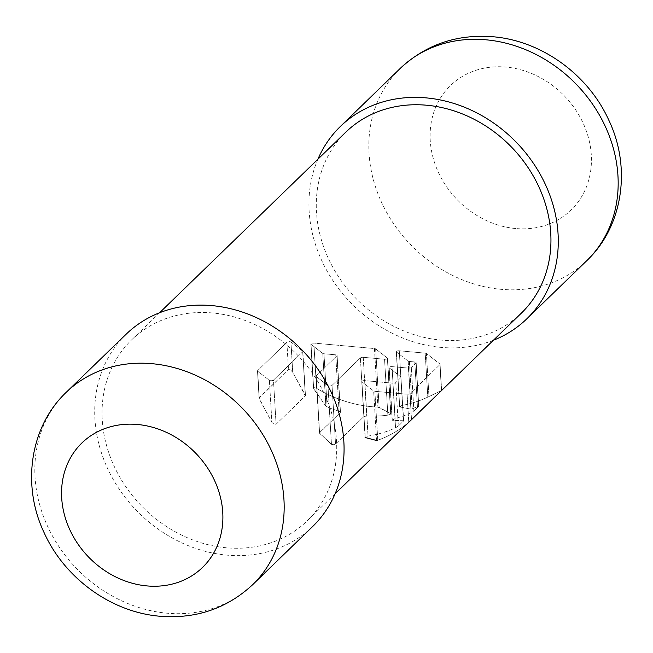 <?xml version="1.0" encoding="UTF-8"?>
<svg xmlns="http://www.w3.org/2000/svg" width="653" height="653" viewBox="0 0 653 653"><rect width="100%" height="100%" fill="white"/><g stroke="black" fill="none" stroke-linecap="round" stroke-linejoin="round"><path stroke-width="0.49" stroke-dasharray="3.27 2.45" d="M317.88 159.25A133.947 115.295 -134.1 0 0 441.02 347.38A133.947 115.295 -134.1 0 0 493.407 340.254M305.261 394.951L302.666 351.151A2.204 0.792 176.6 0 1 302.845 351.445A2.204 0.792 -3.4 0 0 302.666 351.151L305.261 394.951L292.732 372.292L290.936 342.033L302.666 351.151L290.936 342.033L292.732 372.292L290.561 369.941L288.479 369.378L286.863 342.27A2.204 0.792 176.6 0 1 288.879 341.666A2.204 0.792 176.6 0 1 290.936 342.033A2.204 0.792 -3.4 0 0 288.879 341.666A2.204 0.792 -3.4 0 0 286.863 342.27L288.479 369.378L290.561 369.941L292.732 372.292L305.318 395.898L276.088 424.238L274.04 424.132L271.901 422.458L259.11 398.183L288.479 369.378L259.249 397.726L257.641 370.61A2.204 0.792 -3.4 0 0 257.486 370.928A2.204 0.792 176.6 0 1 257.641 370.61L259.11 398.183L257.486 370.928A2.204 0.792 -3.4 0 0 257.674 371.222A2.204 0.792 176.6 0 1 257.486 370.928L259.11 398.191M521.372 313.13A126.07 108.512 45.9 0 1 440.587 340.042A126.07 108.512 45.9 0 1 328.059 257.788A126.07 108.512 45.9 0 1 345.845 132.126M316.542 388.306A126.07 108.512 -134.1 0 0 371.843 406.705A126.07 108.512 -134.1 0 0 377.916 407.097L390.682 413.602L390.241 414.394L387.874 415.137A126.07 108.512 45.9 0 1 366.725 415.937L363.868 416.59L335.528 444.081L332.671 444.693L331.455 444.326L319.431 432.98L340.327 412.525L340.286 411.798L339.054 411.153A126.07 108.512 45.9 0 1 327.129 407.048L325.888 406.223L313.473 388.2L310.844 343.992A2.204 0.792 176.6 0 1 313.848 343.078A2.204 0.792 -3.4 0 0 310.844 343.992A2.204 0.792 -3.4 0 0 311.024 344.286A2.204 0.792 176.6 0 1 310.844 343.992L313.669 388.731L314.085 387.596L316.542 388.306L313.848 343.078L316.542 388.306L314.085 387.596L313.669 388.731L311.024 344.286L322.753 353.404L311.024 344.286L313.669 388.731L325.888 406.223L322.753 353.404A2.204 0.792 -3.4 0 0 323.97 353.763A2.204 0.792 176.6 0 1 322.753 353.404L325.888 406.223L327.129 407.048A126.07 108.512 -134.1 0 0 339.054 411.153L335.707 354.824A2.204 0.792 176.6 0 1 337.103 355.469A2.204 0.792 -3.4 0 0 335.707 354.824L339.054 411.153L340.286 411.798L340.327 412.525L319.578 432.637L316.207 375.899A2.204 0.792 -3.4 0 0 316.06 376.218A2.204 0.792 176.6 0 1 316.207 375.899L319.431 432.98L316.06 376.218A2.204 0.792 -3.4 0 0 316.24 376.512A2.204 0.792 176.6 0 1 316.06 376.218L319.619 433.355L316.24 376.512L327.969 385.629L316.24 376.512L319.619 433.355L331.455 444.326L327.969 385.629A2.204 0.792 -3.4 0 0 330.026 385.996A2.204 0.792 -3.4 0 0 332.034 385.392A2.204 0.792 176.6 0 1 330.026 385.996A2.204 0.792 176.6 0 1 327.969 385.629L331.455 444.326L333.512 444.701L335.528 444.081L363.868 416.59L360.383 357.901A2.204 0.792 176.6 0 1 363.239 357.305A2.204 0.792 -3.4 0 0 360.383 357.901L363.868 416.59L366.725 415.937A126.07 108.512 -134.1 0 0 387.874 415.137L390.682 413.602L387.376 358.032A2.204 0.792 176.6 0 1 387.556 358.317A2.204 0.792 176.6 0 1 384.552 359.232A2.204 0.792 -3.4 0 0 387.556 358.317A2.204 0.792 -3.4 0 0 387.376 358.032L375.646 348.914L387.376 358.032L390.682 413.602L379.124 407.374L375.646 348.914A2.204 0.792 -3.4 0 0 374.438 348.555L313.848 343.078L374.438 348.555A2.204 0.792 176.6 0 1 375.646 348.914L379.124 407.374L377.916 407.097A126.07 108.512 45.9 0 1 316.542 388.306M212.413 312.958A126.07 108.512 -134.1 0 0 131.628 339.87A126.07 108.512 -134.1 0 0 113.834 465.524A126.07 108.512 -134.1 0 0 226.362 547.777A126.07 108.512 -134.1 0 0 307.155 520.874A126.07 108.512 -134.1 0 0 324.941 395.212A126.07 108.512 -134.1 0 0 212.413 312.958M259.314 398.885L257.674 371.222L259.314 398.885L271.901 422.458L269.395 380.34L257.674 371.222L269.395 380.34L271.901 422.458L274.04 424.132L276.088 424.238L273.468 380.103A2.204 0.792 176.6 0 1 271.46 380.707A2.204 0.792 176.6 0 1 269.395 380.34A2.204 0.792 -3.4 0 0 271.46 380.707A2.204 0.792 -3.4 0 0 273.468 380.103L276.088 424.238L305.318 395.898L302.69 351.763A2.204 0.792 -3.4 0 0 302.845 351.445A2.204 0.792 176.6 0 1 302.69 351.763L305.465 395.498M441.469 390.551L439.893 363.982A2.204 0.792 176.6 0 1 440.073 364.268A2.204 0.792 -3.4 0 0 439.893 363.982L441.469 390.551L428.972 396.632L426.409 353.493L439.893 363.982L426.409 353.493L428.972 396.632L427.805 397.089L425.193 353.134A2.204 0.792 176.6 0 1 426.409 353.493A2.204 0.792 -3.4 0 0 425.193 353.134L427.805 397.089L441.632 390.421L439.926 364.586A2.204 0.792 -3.4 0 0 440.073 364.268A2.204 0.792 176.6 0 1 439.926 364.586L441.469 390.584L408.77 422.156A126.07 108.512 45.9 0 1 377.777 440.236L376.601 440.497L365.239 437.608L365.68 436.816L368.047 436.065A126.07 108.512 -134.1 0 0 395.547 427.797L398.338 426.066L403.685 420.801L392.306 420.263L395.098 418.549A126.07 108.512 -134.1 0 0 411.096 412.72L413.888 410.982L418.606 406.403L417.43 406.574A126.07 108.512 45.9 0 1 412.206 408.827L411.039 409.145L399.718 406.925L400.158 406.15L402.517 405.333A126.07 108.512 -134.1 0 0 427.805 397.089A126.07 108.512 45.9 0 1 402.517 405.333L399.718 406.925L396.453 352A2.204 0.792 176.6 0 1 396.273 351.706A2.204 0.792 176.6 0 1 399.285 350.792A2.204 0.792 -3.4 0 0 396.273 351.706A2.204 0.792 -3.4 0 0 396.453 352L408.182 361.117L396.453 352L399.718 406.925L411.039 409.145L408.182 361.117A2.204 0.792 -3.4 0 0 409.398 361.476A2.204 0.792 176.6 0 1 408.182 361.117L411.039 409.145L412.206 408.827A126.07 108.512 -134.1 0 0 417.43 406.574L414.777 361.958A2.204 0.792 176.6 0 1 416.173 362.611A2.204 0.792 -3.4 0 0 414.777 361.958L417.43 406.574L418.606 406.403L413.888 410.982L411.3 367.508A2.204 0.792 176.6 0 1 408.443 368.104A2.204 0.792 -3.4 0 0 411.3 367.508L413.888 410.982L411.096 412.72A126.07 108.512 45.9 0 1 395.098 418.549L392.306 420.263L389.188 367.827A2.204 0.792 176.6 0 1 389.008 367.533A2.204 0.792 176.6 0 1 392.012 366.619A2.204 0.792 -3.4 0 0 389.008 367.533A2.204 0.792 -3.4 0 0 389.188 367.827L400.918 376.944L389.188 367.827L392.306 420.263L403.521 420.761L400.918 376.944A2.204 0.792 176.6 0 1 401.097 377.23A2.204 0.792 -3.4 0 0 400.918 376.944L403.521 420.761M403.685 420.801L400.95 377.548A2.204 0.792 -3.4 0 0 401.097 377.23A2.204 0.792 176.6 0 1 400.95 377.548L403.53 421.03L398.338 426.066L395.751 382.585A2.204 0.792 176.6 0 1 392.894 383.18A2.204 0.792 -3.4 0 0 395.751 382.585L398.338 426.066L395.547 427.797A126.07 108.512 45.9 0 1 368.047 436.065L365.239 437.608L361.925 381.842A2.204 0.792 176.6 0 1 361.746 381.556A2.204 0.792 176.6 0 1 364.758 380.642A2.204 0.792 -3.4 0 0 361.746 381.556A2.204 0.792 -3.4 0 0 361.925 381.842L373.655 390.959L361.925 381.842L365.239 437.608L361.746 381.556L365.084 437.494M323.97 353.763L335.707 354.824L323.97 353.763L327.129 407.048L323.97 353.763M336.956 355.787A2.204 0.792 -3.4 0 0 337.103 355.469A2.204 0.792 176.6 0 1 336.956 355.787L316.207 375.899L336.956 355.787L340.327 412.525L336.956 355.787M332.034 385.392L360.383 357.901L332.034 385.392L335.528 444.081L332.034 385.392M363.239 357.305L384.552 359.232L387.874 415.137L384.552 359.232L363.239 357.305L366.725 415.937L363.239 357.305M425.193 353.134L399.285 350.792L402.517 405.333L399.285 350.792L425.193 353.134M409.398 361.476L414.777 361.958L409.398 361.476L412.206 408.827L409.398 361.476M416.026 362.929A2.204 0.792 -3.4 0 0 416.173 362.611A2.204 0.792 176.6 0 1 416.026 362.929L411.3 367.508L416.026 362.929L418.606 406.403L416.026 362.929M408.443 368.104L392.012 366.619L395.098 418.549L392.012 366.619L408.443 368.104L411.096 412.72L408.443 368.104M400.95 377.548L395.751 382.585L400.95 377.548M392.894 383.18L364.758 380.642L368.047 436.065L364.758 380.642L392.894 383.18L395.547 427.797L392.894 383.18M377.777 440.236L374.871 391.318A2.204 0.792 176.6 0 1 373.655 390.959A2.204 0.792 -3.4 0 0 374.871 391.318L407.113 394.232A2.204 0.792 -3.4 0 0 409.97 393.637A2.204 0.792 176.6 0 1 407.113 394.232L408.77 422.156L407.113 394.232L374.871 391.318L377.777 440.236A126.07 108.512 -134.1 0 0 408.77 422.156M411.512 419.634L409.97 393.637L439.926 364.586L409.97 393.637L411.512 419.634L410.378 420.703M273.468 380.103L302.69 351.763L273.468 380.103M286.863 342.27L257.641 370.61L286.863 342.27M312.64 526.53A133.947 115.295 45.9 0 1 226.803 555.115A133.947 115.295 45.9 0 1 107.239 467.728A133.947 115.295 45.9 0 1 126.143 334.214M441.632 390.421L440.073 364.268L441.469 390.584M377.075 440.449L376.601 440.497L373.655 390.959L376.601 440.497M515.568 228.517A86.669 74.605 45.9 0 1 430.245 140.526A86.669 74.605 45.9 0 1 505.977 67.079A86.669 74.605 45.9 0 1 591.308 155.071A86.669 74.605 45.9 0 1 515.568 228.517M586.745 260.71A133.947 115.295 45.9 0 1 500.908 289.303A133.947 115.295 45.9 0 1 381.352 201.908A133.947 115.295 45.9 0 1 400.248 68.394M374.438 348.555L377.916 407.097L374.438 348.555M66.255 392.29A133.947 115.295 -134.1 0 0 47.351 525.804A133.947 115.295 -134.1 0 0 166.915 613.191A133.947 115.295 -134.1 0 0 252.752 584.606M159.593 312.746L131.628 339.87M335.12 493.75L307.155 520.874M340.474 412.149L337.103 355.469L340.474 412.174M390.853 413.79L387.556 358.317L390.853 413.79M399.546 406.746L396.273 351.706L399.546 406.746M418.761 406.182L416.173 362.611L418.761 406.182M392.135 420.116L389.008 367.533L392.135 420.116M305.465 395.489L302.845 351.445L305.465 395.489"/><path stroke-width="0.98" d="M493.407 340.254A133.947 115.295 -134.1 0 0 526.857 318.786A133.947 115.295 -134.1 0 0 545.761 185.272A133.947 115.295 -134.1 0 0 426.197 97.885A133.947 115.295 -134.1 0 0 340.36 126.47A133.947 115.295 -134.1 0 0 317.88 159.25M159.593 312.746L345.845 132.126A126.07 108.512 45.9 0 1 426.638 105.223A126.07 108.512 45.9 0 1 539.166 187.476A126.07 108.512 45.9 0 1 521.372 313.13L335.12 493.75M126.143 334.214A133.947 115.295 45.9 0 1 211.98 305.62A133.947 115.295 45.9 0 1 331.544 393.016A133.947 115.295 45.9 0 1 312.64 526.53L252.752 584.606A133.947 115.295 -134.1 0 0 271.648 451.092A133.947 115.295 -134.1 0 0 152.092 363.697A133.947 115.295 -134.1 0 0 66.255 392.29L126.143 334.214M441.469 390.584L411.512 419.634M410.378 420.703L408.77 422.156M377.777 440.236L377.075 440.449M376.601 440.497L365.084 437.494M486.085 39.809A133.947 115.295 45.9 0 1 605.649 127.196A133.947 115.295 45.9 0 1 586.745 260.71C623.207 226.273 631.435 167.535 608.882 120.323C588.361 74.711 541.77 40.739 492.958 36.748C456.912 33.948 426.009 44.494 400.248 68.394A133.947 115.295 45.9 0 1 486.085 39.809M147.023 585.921A86.669 74.605 -134.1 0 0 222.755 512.474A86.669 74.605 -134.1 0 0 137.432 424.483A86.669 74.605 -134.1 0 0 61.692 497.929A86.669 74.605 -134.1 0 0 147.023 585.921M526.857 318.786L586.745 260.71M340.36 126.47L400.248 68.394M252.752 584.606C226.991 608.506 196.088 619.052 160.042 616.252C111.23 612.261 64.639 578.289 44.118 532.677C21.565 485.465 29.793 426.727 66.255 392.29"/></g></svg>
